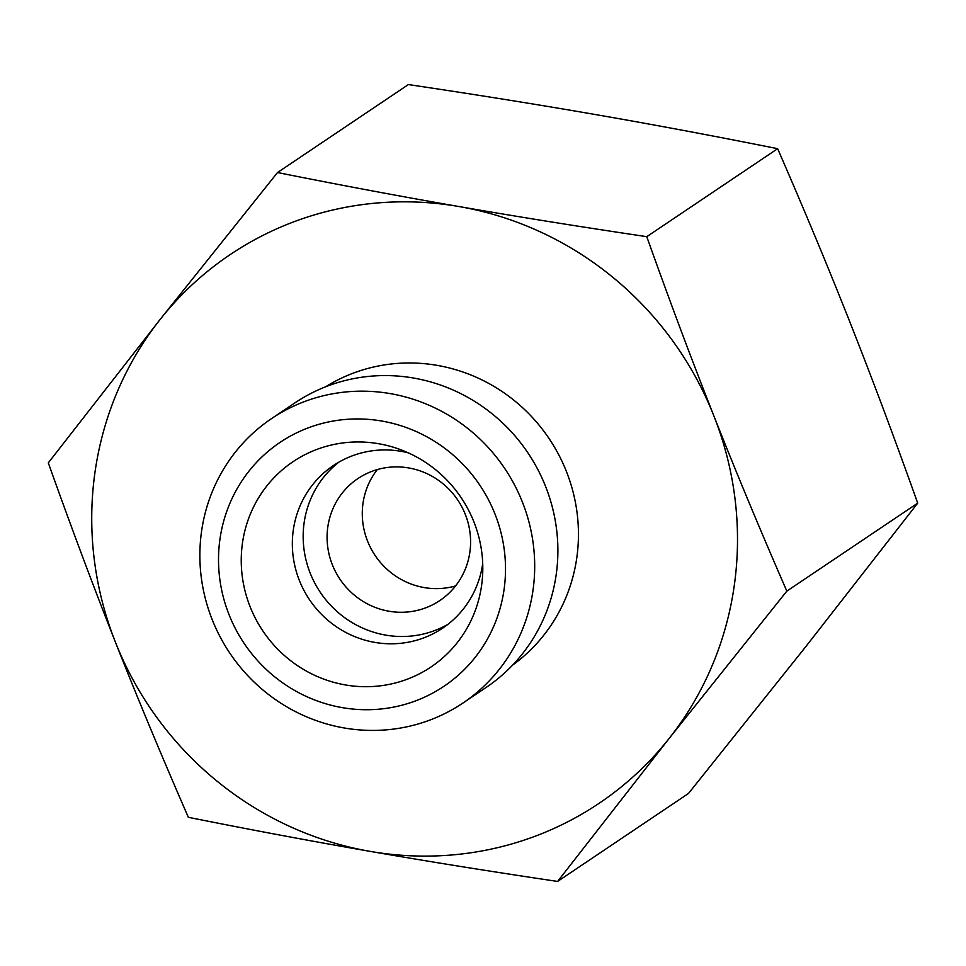 <?xml version="1.0" encoding="UTF-8"?>
<svg xmlns="http://www.w3.org/2000/svg" width="966" height="966" viewBox="0 0 966 966"><rect width="100%" height="100%" fill="white"/><g stroke="black" fill="none" stroke-linecap="round" stroke-linejoin="round"><path stroke-width="1.45" d="M557.611 881.439L688.492 793.46L806.042 646.326L917.7 503.141C894.842 438.987 872.491 379.252 850.623 323.936C828.768 268.608 804.449 210.202 777.642 148.692C714.164 135.989 653.596 124.65 595.962 114.64C538.34 104.63 475.815 94.596 408.389 84.561L277.508 172.54C340.998 185.231 401.554 196.581 459.2 206.579C516.81 216.601 579.346 226.636 646.773 236.67C669.631 300.837 691.994 360.572 713.862 415.875C735.706 471.203 760.025 529.622 786.831 591.12L669.281 738.265L557.611 881.439C490.185 871.404 427.66 861.37 370.038 851.36A330.601 319.335 -123.9 0 0 669.281 738.265A330.601 319.335 -123.9 0 0 713.862 415.875A330.601 319.335 -123.9 0 0 459.2 206.579A330.601 319.335 -123.9 0 0 159.958 319.674A330.601 319.335 -123.9 0 0 115.377 642.064A330.601 319.335 -123.9 0 0 370.038 851.36C312.404 841.35 251.836 830.011 188.358 817.308C161.551 755.798 137.232 697.392 115.377 642.064C93.509 586.748 71.158 527.013 48.3 462.859L159.958 319.674L277.508 172.54M917.7 503.141L786.831 591.12M777.642 148.692L646.773 236.67M455.554 585.939A73.464 70.965 56.1 0 1 389.926 571.787A73.464 70.965 56.1 0 1 377.32 469.561M462.919 703.055L486.103 687.466A171.417 165.584 -123.9 0 0 493.397 414.837A171.417 165.584 -123.9 0 0 294.823 402.943L271.639 418.532A171.417 165.584 -123.9 0 0 204.514 595.189A171.417 165.584 -123.9 0 0 344.669 728.05A171.417 165.584 -123.9 0 0 462.919 703.055A171.417 165.584 -123.9 0 0 470.2 430.425A171.417 165.584 -123.9 0 0 271.639 418.532M342.64 707.692A146.929 141.93 56.1 0 1 248.576 471.65A146.929 141.93 56.1 0 1 494.846 513.658A146.929 141.93 56.1 0 1 342.64 707.692M345.707 684.991A123.672 119.458 56.1 0 1 242.345 543.918A123.672 119.458 56.1 0 1 378.334 443.672A123.672 119.458 56.1 0 1 398.656 448.973A123.672 119.458 56.1 0 1 482.674 573.949A123.672 119.458 56.1 0 1 345.707 684.991M408.244 452.837A97.952 94.62 -123.9 0 0 400.926 451.291A97.952 94.62 -123.9 0 0 333.355 465.576A97.952 94.62 -123.9 0 0 294.992 566.523A97.952 94.62 -123.9 0 0 375.086 642.438A97.952 94.62 -123.9 0 0 442.657 628.154A97.952 94.62 -123.9 0 0 482.71 563.613M338.897 462.122A97.952 94.62 -123.9 0 0 306.657 562.502A97.952 94.62 -123.9 0 0 385.917 635.145A97.952 94.62 -123.9 0 0 447.946 624.326M408.533 467.906A73.464 70.965 -123.9 0 0 357.855 478.605A73.464 70.965 -123.9 0 0 354.727 595.454A73.464 70.965 -123.9 0 0 439.832 600.55A73.464 70.965 -123.9 0 0 468.595 524.84A73.464 70.965 -123.9 0 0 408.533 467.906M512.656 665.079A167.746 162.034 -123.9 0 0 549.086 438.564A167.746 162.034 -123.9 0 0 325.578 386.811"/></g></svg>
